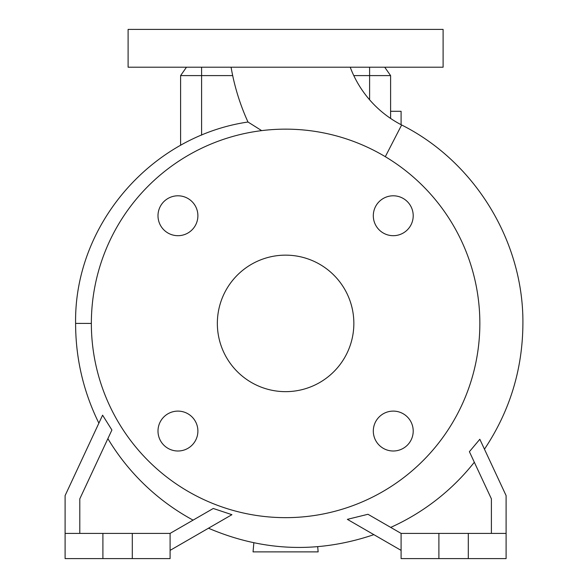 <?xml version="1.0" encoding="UTF-8"?>
<svg xmlns="http://www.w3.org/2000/svg" width="588" height="588" viewBox="0 0 588 588"><rect width="100%" height="100%" fill="white"/><g stroke="black" fill="none" stroke-linecap="round" stroke-linejoin="round"><path stroke-width="0.88" d="M231.077 67.201A223.006 223.006 0 0 0 247.989 122.017L261.675 130.632L247.989 122.017C150.653 136.247 74.044 225.358 75.602 323.4L91.353 323.429M350.213 67.201A107.508 107.508 0 0 0 401.641 124.979L385.309 156.695M373.306 431.055A19.948 19.948 0 0 0 393.254 451.003A19.948 19.948 0 0 0 413.21 431.055A19.948 19.948 0 0 0 393.254 411.108A19.948 19.948 0 0 0 373.306 431.055M157.996 431.055A19.948 19.948 0 0 0 177.944 451.003A19.948 19.948 0 0 0 197.891 431.055A19.948 19.948 0 0 0 177.944 411.108A19.948 19.948 0 0 0 157.996 431.055M157.996 215.745A19.948 19.948 0 0 0 177.944 235.692A19.948 19.948 0 0 0 197.891 215.745A19.948 19.948 0 0 0 177.944 195.797A19.948 19.948 0 0 0 157.996 215.745M373.306 215.745A19.948 19.948 0 0 0 393.254 235.692A19.948 19.948 0 0 0 413.21 215.745A19.948 19.948 0 0 0 393.254 195.797A19.948 19.948 0 0 0 373.306 215.745M443.102 29.4L128.103 29.4L128.103 67.201L443.102 67.201L443.102 29.4M401.097 550.375L347.361 519.351L367.978 514.279L401.097 533.397L401.097 558.6L506.099 558.6L506.099 495.603L479.904 439.42M401.097 533.397L506.099 533.397M79.799 533.397L79.799 498.859L111.904 430.012L102.599 415.179L65.099 495.603L65.099 558.6L170.101 558.6L170.101 533.397L213.268 508.48L231.915 514.684L170.101 550.375M65.099 533.397L170.101 533.397M479.852 323.4A194.253 194.253 0 0 0 285.599 129.147A194.253 194.253 0 0 0 91.353 323.4A194.253 194.253 0 0 0 285.599 517.653A194.253 194.253 0 0 0 479.852 323.4M217.347 323.4A68.252 68.252 0 0 0 285.599 391.652A68.252 68.252 0 0 0 353.851 323.4A68.252 68.252 0 0 0 285.599 255.148A68.252 68.252 0 0 0 217.347 323.4M193.084 520.13A223.183 223.183 0 0 1 107.876 438.648M474.325 462.234A223.183 223.183 0 0 1 390.704 527.399L367.978 514.279M491.399 533.397L491.399 498.859L469.4 451.68L479.83 439.265M353.785 75.602L390.601 75.602L390.601 118.431M232.686 75.602L180.597 75.602L180.597 145.258M390.601 75.602L384.721 67.201M180.597 75.602L186.484 67.201M132.3 533.397L132.3 558.6M102.9 533.397L102.9 558.6M438.898 533.397L438.898 558.6M468.298 533.397L468.298 558.6M317.696 546.708L318.152 551.882L253.053 551.882L253.847 542.812M401.097 124.7L401.097 111.301L390.601 111.301M201.603 67.201L201.603 135.122M369.602 67.201L369.602 99.791M484.461 449.188C509.781 411.233 522.6 369.44 522.901 323.819C523.746 241.741 474.994 161.803 401.641 124.979M75.602 323.4L75.602 323.819C75.705 358.724 83.467 391.843 98.88 423.162M208.475 528.215C262.785 551.478 317.917 553.624 373.865 534.654"/></g></svg>
